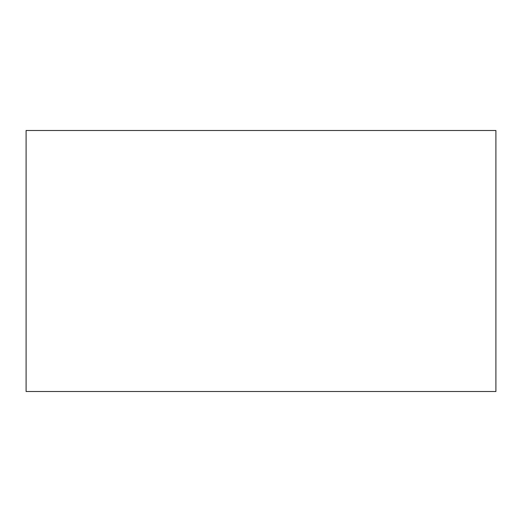 <?xml version="1.0" encoding="UTF-8"?>
<svg xmlns="http://www.w3.org/2000/svg" width="522" height="522" viewBox="0 0 522 522"><rect width="100%" height="100%" fill="white"/><g stroke="black" fill="none" stroke-linecap="round" stroke-linejoin="round"><path stroke-width="0.78" d="M495.9 391.5L495.9 130.5L495.9 391.5L26.1 391.5L26.1 130.5L495.9 130.5L26.1 130.5L26.1 391.5L495.9 391.5"/></g></svg>
